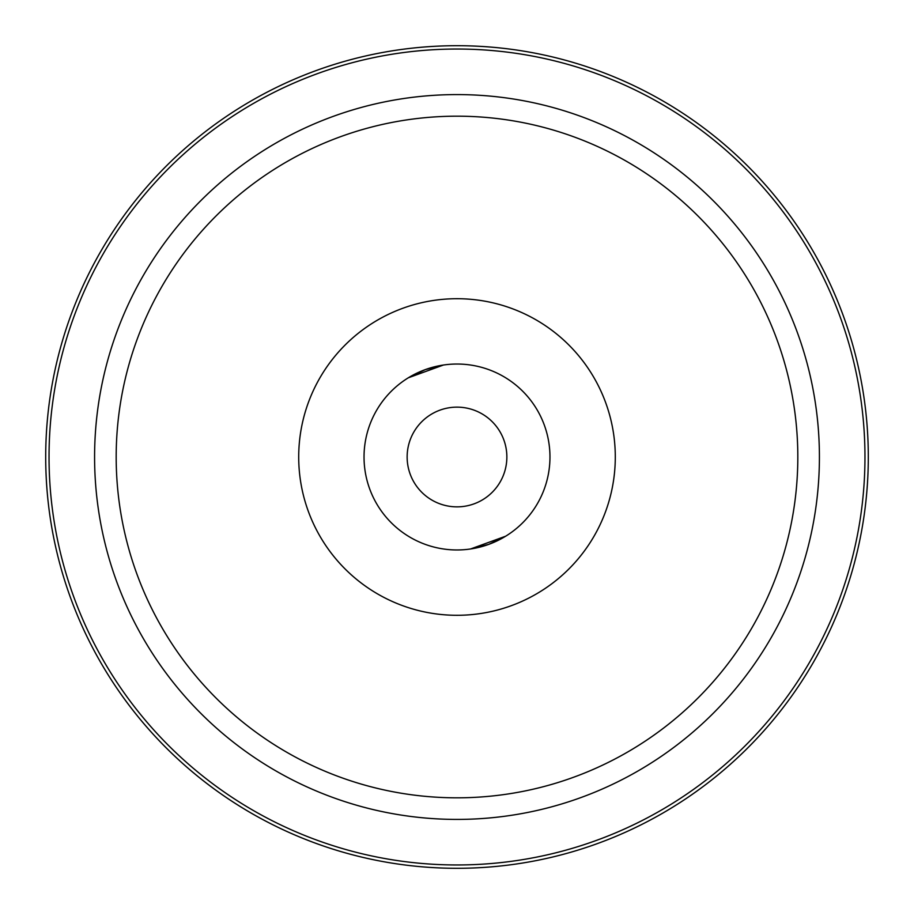 <?xml version="1.0" encoding="UTF-8"?>
<svg xmlns="http://www.w3.org/2000/svg" width="914" height="914" viewBox="0 0 914 914"><rect width="100%" height="100%" fill="white"/><g stroke="black" fill="none" stroke-linecap="round" stroke-linejoin="round"><path stroke-width="1.37" d="M407.141 457A49.859 49.859 0 0 1 457 407.141A49.859 49.859 0 0 1 506.859 457A49.859 49.859 0 0 1 457 506.859A49.859 49.859 0 0 1 407.141 457M549.965 457A92.965 92.965 0 0 1 457 549.965A92.965 92.965 0 0 1 364.035 457A92.965 92.965 0 0 1 457 364.035A92.965 92.965 0 0 1 549.965 457M425.204 369.644L443.393 365.04L408.318 377.802L425.204 369.644M488.796 544.356L470.607 548.96L505.682 536.198L488.796 544.356M868.3 457A411.3 411.3 0 0 0 457 45.7A411.3 411.3 0 0 0 45.7 457A411.3 411.3 0 0 0 457 868.3A411.3 411.3 0 0 0 868.3 457A411.3 411.3 0 0 0 457 45.7A411.3 411.3 0 0 0 45.7 457A411.3 411.3 0 0 0 457 868.3A411.3 411.3 0 0 0 868.3 457M457 615.293A158.293 158.293 0 0 0 615.293 457A158.293 158.293 0 0 0 457 298.707A158.293 158.293 0 0 0 298.707 457A158.293 158.293 0 0 0 457 615.293M457 864.964A407.964 407.964 0 0 1 49.036 457A407.964 407.964 0 0 1 457 49.036A407.964 407.964 0 0 1 864.964 457A407.964 407.964 0 0 1 457 864.964M457 819.412A362.412 362.412 0 0 0 819.412 457A362.412 362.412 0 0 0 457 94.588A362.412 362.412 0 0 0 94.588 457A362.412 362.412 0 0 0 457 819.412M457 797.819A340.819 340.819 0 0 1 116.181 457A340.819 340.819 0 0 1 457 116.181A340.819 340.819 0 0 1 797.819 457A340.819 340.819 0 0 1 457 797.819"/></g></svg>
